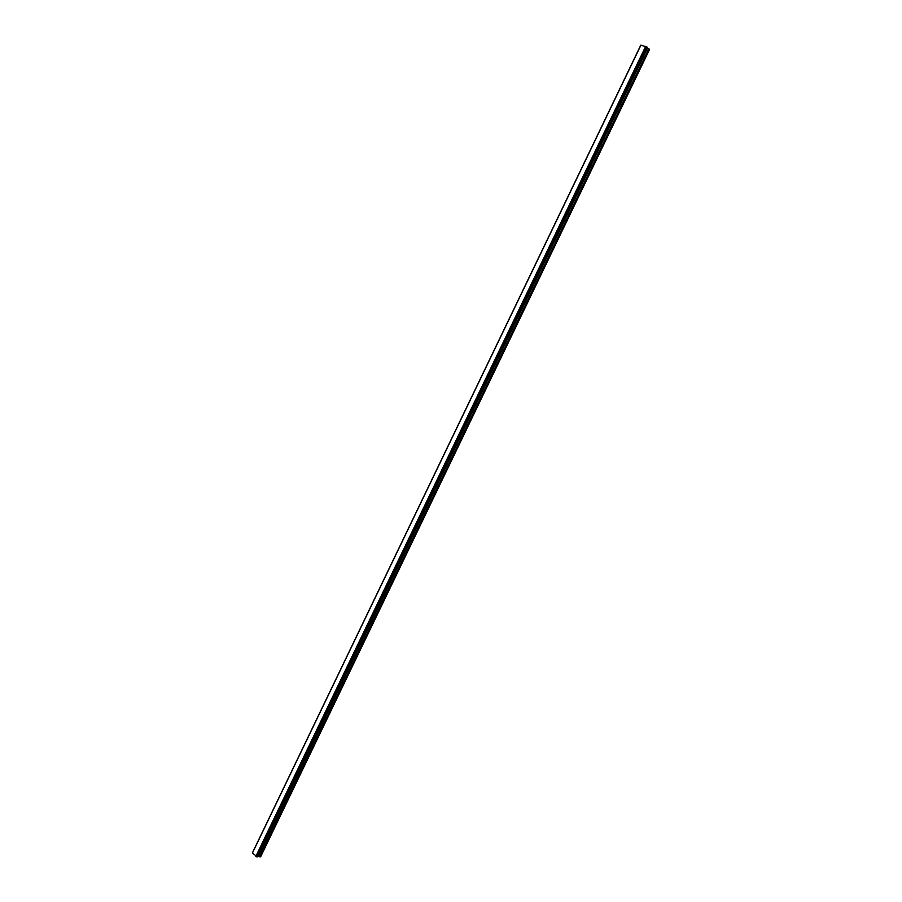 <?xml version="1.0" encoding="UTF-8"?>
<svg xmlns="http://www.w3.org/2000/svg" width="902" height="902" viewBox="0 0 902 902"><rect width="100%" height="100%" fill="white"/><g stroke="black" fill="none" stroke-linecap="round" stroke-linejoin="round"><path stroke-width="1.35" d="M640.837 45.303L252.583 852.717M640.95 45.1L252.436 853.021L257.273 856.877L647.095 47.163L640.927 45.134M257.589 856.212L260.622 856.81L649.575 49.373L646.903 47.558M252.526 852.604L640.713 45.303L252.526 852.604M645.708 46.329L255.818 856.438M645.776 46.363L255.875 856.46M645.855 46.408L255.954 856.494M640.758 45.292L252.537 852.649M646.678 46.825L256.743 856.832M256.822 856.877L646.757 46.859L256.811 856.877M646.847 46.915L256.912 856.9M647.072 47.129L257.228 856.889M647.354 47.964L258.197 856.201M647.512 48.077L258.378 856.246M648.82 48.742L259.629 856.787M648.978 48.843L259.81 856.821M647.095 47.163L257.273 856.877"/></g></svg>
